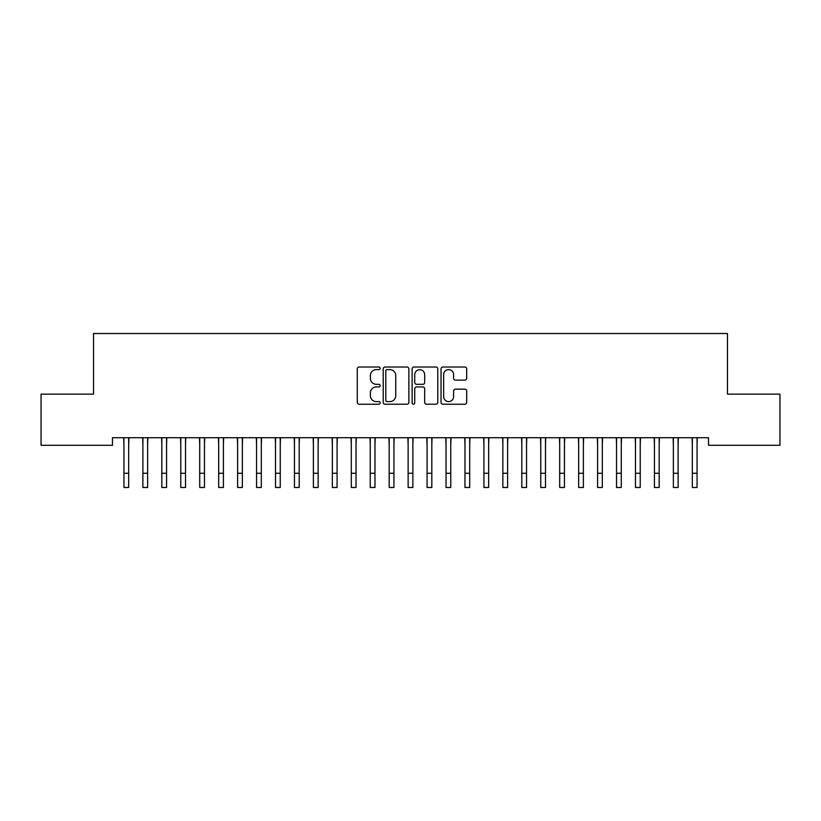 <?xml version="1.0" encoding="UTF-8"?>
<svg xmlns="http://www.w3.org/2000/svg" width="821" height="821" viewBox="0 0 821 821"><rect width="100%" height="100%" fill="white"/><g stroke="black" fill="none" stroke-linecap="round" stroke-linejoin="round"><path stroke-width="1.23" d="M380.185 368.321A1.303 1.303 0 0 0 378.881 367.018L359.126 367.018A1.858 1.858 0 0 0 357.268 368.875L357.268 402.352A1.858 1.858 0 0 0 359.126 404.209L378.881 404.209A1.303 1.303 0 0 0 380.185 402.906A1.303 1.303 0 0 0 378.881 401.613L376.326 401.613A5.952 5.952 0 0 1 370.374 395.66L370.374 392.869A5.952 5.952 0 0 1 376.326 386.917L378.881 386.917A1.303 1.303 0 0 0 380.185 385.613A1.303 1.303 0 0 0 378.881 384.31L376.326 384.31A5.952 5.952 0 0 1 370.374 378.358L370.374 375.577A5.952 5.952 0 0 1 376.326 369.624L378.881 369.624A1.303 1.303 0 0 0 380.185 368.321M464.85 380.133A1.858 1.858 0 0 0 466.708 378.265L466.708 368.875A1.858 1.858 0 0 0 464.85 367.018L442.909 367.018A1.858 1.858 0 0 0 441.041 368.875L441.041 402.352A1.858 1.858 0 0 0 442.909 404.209L464.85 404.209A1.858 1.858 0 0 0 466.708 402.352L466.708 391.012A1.858 1.858 0 0 0 464.85 389.144L455.46 389.144A1.858 1.858 0 0 0 453.603 391.012L453.603 396.635A4.977 4.977 0 0 1 448.625 401.613A4.977 4.977 0 0 1 443.648 396.635L443.648 374.592A4.977 4.977 0 0 1 448.625 369.624A4.977 4.977 0 0 1 453.603 374.592L453.603 378.265A1.858 1.858 0 0 0 455.46 380.133L464.85 380.133M708.523 437.716L112.477 437.716L112.477 445.29L41.05 445.29L41.05 394.142L93.532 394.142L93.532 333.511L727.468 333.511L727.468 394.142L779.95 394.142L779.95 445.29L708.523 445.29L708.523 437.716M408.868 368.875A1.858 1.858 0 0 0 407.011 367.018L385.07 367.018A1.858 1.858 0 0 0 383.212 368.875L383.212 402.352A1.858 1.858 0 0 0 385.07 404.209L407.011 404.209A1.858 1.858 0 0 0 408.868 402.352L408.868 368.875M413.989 367.018L435.93 367.018A1.858 1.858 0 0 1 437.788 368.875L437.788 402.352A1.858 1.858 0 0 1 435.93 404.209L426.54 404.209A1.858 1.858 0 0 1 424.683 402.352L424.683 388.774A1.858 1.858 0 0 0 422.825 386.917L416.586 386.917A1.858 1.858 0 0 0 414.728 388.774L414.728 402.906A1.303 1.303 0 0 1 413.425 404.209A1.303 1.303 0 0 1 412.132 402.906L412.132 368.875A1.858 1.858 0 0 1 413.989 367.018M387.112 369.624A1.303 1.303 0 0 0 385.808 370.918L385.808 400.309A1.303 1.303 0 0 0 387.112 401.613L389.811 401.613A5.952 5.952 0 0 0 395.763 395.66L395.763 375.577A5.952 5.952 0 0 0 389.811 369.624L387.112 369.624M424.683 374.684A4.977 4.977 0 0 0 419.705 369.717A4.977 4.977 0 0 0 414.728 374.684L414.728 382.453A1.858 1.858 0 0 0 416.586 384.31L422.825 384.31A1.858 1.858 0 0 0 424.683 382.453L424.683 374.684M128.671 444.859L128.918 437.716M123.94 444.859L123.704 437.716M123.94 473.276L128.671 473.276L128.671 487.489L123.94 487.489L123.94 438.311M128.671 473.276L128.671 438.311M147.626 444.859L147.862 437.716M142.885 444.859L142.649 437.716M166.571 444.859L166.807 437.716M161.829 444.859L161.593 437.716M142.885 473.276L147.626 473.276L147.626 487.489L142.885 487.489L142.885 438.311M147.626 473.276L147.626 438.311M161.829 473.276L166.571 473.276L166.571 487.489L161.829 487.489L161.829 438.311M166.571 473.276L166.571 438.311M185.515 444.859L185.751 437.716M180.774 444.859L180.538 437.716M204.46 444.859L204.696 437.716M199.729 444.859L199.482 437.716M180.774 473.276L185.515 473.276L185.515 487.489L180.774 487.489L180.774 438.311M185.515 473.276L185.515 438.311M199.729 473.276L204.46 473.276L204.46 487.489L199.729 487.489L199.729 438.311M204.46 473.276L204.46 438.311M223.404 444.859L223.651 437.716M218.673 444.859L218.427 437.716M218.673 473.276L223.404 473.276L223.404 487.489L218.673 487.489L218.673 438.311M223.404 473.276L223.404 438.311M242.349 444.859L242.595 437.716M237.618 444.859L237.372 437.716M237.618 473.276L242.349 473.276L242.349 487.489L237.618 487.489L237.618 438.311M242.349 473.276L242.349 438.311M261.304 444.859L261.54 437.716M256.562 444.859L256.326 437.716M280.248 444.859L280.484 437.716M275.507 444.859L275.271 437.716M299.193 444.859L299.429 437.716M294.452 444.859L294.216 437.716M318.138 444.859L318.374 437.716M313.396 444.859L313.16 437.716M337.082 444.859L337.328 437.716M332.351 444.859L332.105 437.716M356.027 444.859L356.273 437.716M351.296 444.859L351.049 437.716M374.971 444.859L375.218 437.716M370.24 444.859L370.004 437.716M393.926 444.859L394.162 437.716M389.185 444.859L388.949 437.716M412.871 444.859L413.107 437.716M408.129 444.859L407.893 437.716M431.815 444.859L432.051 437.716M427.074 444.859L426.838 437.716M450.76 444.859L450.996 437.716M446.029 444.859L445.782 437.716M469.704 444.859L469.951 437.716M464.973 444.859L464.727 437.716M488.649 444.859L488.895 437.716M483.918 444.859L483.672 437.716M507.604 444.859L507.84 437.716M502.863 444.859L502.626 437.716M526.548 444.859L526.784 437.716M521.807 444.859L521.571 437.716M545.493 444.859L545.729 437.716M540.752 444.859L540.516 437.716M564.438 444.859L564.674 437.716M559.696 444.859L559.46 437.716M583.382 444.859L583.628 437.716M578.651 444.859L578.405 437.716M602.327 444.859L602.573 437.716M597.596 444.859L597.349 437.716M621.271 444.859L621.518 437.716M616.54 444.859L616.304 437.716M640.226 444.859L640.462 437.716M635.485 444.859L635.249 437.716M256.562 473.276L261.304 473.276L261.304 487.489L256.562 487.489L256.562 438.311M261.304 473.276L261.304 438.311M275.507 473.276L280.248 473.276L280.248 487.489L275.507 487.489L275.507 438.311M280.248 473.276L280.248 438.311M294.452 473.276L299.193 473.276L299.193 487.489L294.452 487.489L294.452 438.311M299.193 473.276L299.193 438.311M313.396 473.276L318.138 473.276L318.138 487.489L313.396 487.489L313.396 438.311M318.138 473.276L318.138 438.311M332.351 473.276L337.082 473.276L337.082 487.489L332.351 487.489L332.351 438.311M337.082 473.276L337.082 438.311M351.296 473.276L356.027 473.276L356.027 487.489L351.296 487.489L351.296 438.311M356.027 473.276L356.027 438.311M370.24 473.276L374.971 473.276L374.971 487.489L370.24 487.489L370.24 438.311M374.971 473.276L374.971 438.311M389.185 473.276L393.926 473.276L393.926 487.489L389.185 487.489L389.185 438.311M393.926 473.276L393.926 438.311M408.129 473.276L412.871 473.276L412.871 487.489L408.129 487.489L408.129 438.311M412.871 473.276L412.871 438.311M427.074 473.276L431.815 473.276L431.815 487.489L427.074 487.489L427.074 438.311M431.815 473.276L431.815 438.311M446.029 473.276L450.76 473.276L450.76 487.489L446.029 487.489L446.029 438.311M450.76 473.276L450.76 438.311M464.973 473.276L469.704 473.276L469.704 487.489L464.973 487.489L464.973 438.311M469.704 473.276L469.704 438.311M483.918 473.276L488.649 473.276L488.649 487.489L483.918 487.489L483.918 438.311M488.649 473.276L488.649 438.311M502.863 473.276L507.604 473.276L507.604 487.489L502.863 487.489L502.863 438.311M507.604 473.276L507.604 438.311M521.807 473.276L526.548 473.276L526.548 487.489L521.807 487.489L521.807 438.311M526.548 473.276L526.548 438.311M540.752 473.276L545.493 473.276L545.493 487.489L540.752 487.489L540.752 438.311M545.493 473.276L545.493 438.311M559.696 473.276L564.438 473.276L564.438 487.489L559.696 487.489L559.696 438.311M564.438 473.276L564.438 438.311M578.651 473.276L583.382 473.276L583.382 487.489L578.651 487.489L578.651 438.311M583.382 473.276L583.382 438.311M597.596 473.276L602.327 473.276L602.327 487.489L597.596 487.489L597.596 438.311M602.327 473.276L602.327 438.311M616.54 473.276L621.271 473.276L621.271 487.489L616.54 487.489L616.54 438.311M621.271 473.276L621.271 438.311M635.485 473.276L640.226 473.276L640.226 487.489L635.485 487.489L635.485 438.311M640.226 473.276L640.226 438.311M659.171 444.859L659.407 437.716M654.429 444.859L654.193 437.716M654.429 473.276L659.171 473.276L659.171 487.489L654.429 487.489L654.429 438.311M659.171 473.276L659.171 438.311M678.115 444.859L678.351 437.716M673.374 444.859L673.138 437.716M673.374 473.276L678.115 473.276L678.115 487.489L673.374 487.489L673.374 438.311M678.115 473.276L678.115 438.311M697.06 444.859L697.296 437.716M692.329 444.859L692.082 437.716M692.329 473.276L697.06 473.276L697.06 487.489L692.329 487.489L692.329 438.311M697.06 473.276L697.06 438.311"/></g></svg>

